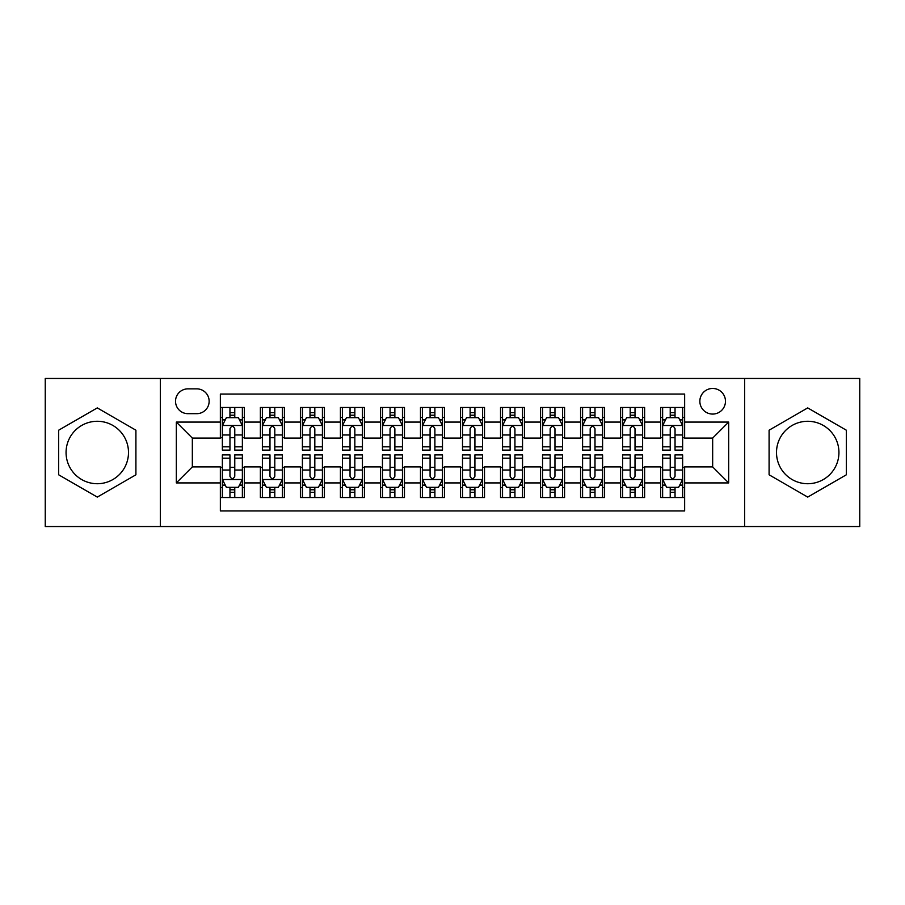 <?xml version="1.0" encoding="UTF-8"?>
<svg xmlns="http://www.w3.org/2000/svg" width="905" height="905" viewBox="0 0 905 905"><rect width="100%" height="100%" fill="white"/><g stroke="black" fill="none" stroke-linecap="round" stroke-linejoin="round"><path stroke-width="1.36" d="M807.713 421.278A31.223 31.223 0 0 0 776.501 452.5A31.223 31.223 0 0 0 807.713 483.723A31.223 31.223 0 0 0 838.935 452.5A31.223 31.223 0 0 0 807.713 421.278M712.665 388.46A12.806 12.806 0 0 0 699.848 401.266A12.806 12.806 0 0 0 712.665 414.071A12.806 12.806 0 0 0 725.471 401.266A12.806 12.806 0 0 0 712.665 388.46M97.288 483.723A31.223 31.223 0 0 1 66.065 452.5A31.223 31.223 0 0 1 97.288 421.278A31.223 31.223 0 0 1 128.499 452.5A31.223 31.223 0 0 1 97.288 483.723M744.679 526.54L859.75 526.54L859.75 378.46L744.679 378.46L744.679 526.54L160.321 526.54L160.321 378.46L45.25 378.46L45.25 526.54L160.321 526.54M684.644 407.476L660.627 407.476L660.627 422.081L644.62 422.081L644.62 438.088L660.627 438.088L660.627 422.081M644.62 422.081L644.62 407.476L620.604 407.476L620.604 422.081L604.597 422.081L604.597 438.088L620.604 438.088L620.604 422.081M604.597 422.081L604.597 407.476L580.58 407.476L580.58 422.081L564.573 422.081L564.573 438.088L580.58 438.088L580.58 422.081M564.573 422.081L564.573 407.476L540.557 407.476L540.557 422.081L524.549 422.081L524.549 438.088L540.557 438.088L540.557 422.081M524.549 422.081L524.549 407.476L500.533 407.476L500.533 422.081L484.514 422.081L484.514 438.088L500.533 438.088L500.533 422.081M484.514 422.081L484.514 407.476L460.509 407.476L460.509 422.081L444.491 422.081L444.491 438.088L460.509 438.088L460.509 422.081M444.491 422.081L444.491 407.476L420.486 407.476L420.486 422.081L404.467 422.081L404.467 438.088L420.486 438.088L420.486 422.081M404.467 422.081L404.467 407.476L380.451 407.476L380.451 422.081L364.444 422.081L364.444 438.088L380.451 438.088L380.451 422.081M364.444 422.081L364.444 407.476L340.427 407.476L340.427 422.081L324.42 422.081L324.42 438.088L340.427 438.088L340.427 422.081M324.42 422.081L324.42 407.476L300.403 407.476L300.403 422.081L284.396 422.081L284.396 438.088L300.403 438.088L300.403 422.081M284.396 422.081L284.396 407.476L260.38 407.476L260.38 438.088L244.373 438.088L244.373 407.476L220.356 407.476M220.356 497.524L244.373 497.524L244.373 466.912L260.38 466.912L260.38 497.524L284.396 497.524L284.396 466.912L300.403 466.912L300.403 482.919L284.396 482.919M300.403 482.919L300.403 497.524L324.42 497.524L324.42 466.912L340.427 466.912L340.427 482.919L324.42 482.919M340.427 482.919L340.427 497.524L364.444 497.524L364.444 466.912L380.451 466.912L380.451 482.919L364.444 482.919M380.451 482.919L380.451 497.524L404.467 497.524L404.467 466.912L420.486 466.912L420.486 482.919L404.467 482.919M420.486 482.919L420.486 497.524L444.491 497.524L444.491 466.912L460.509 466.912L460.509 482.919L444.491 482.919M460.509 482.919L460.509 497.524L484.514 497.524L484.514 466.912L500.533 466.912L500.533 482.919L484.514 482.919M500.533 482.919L500.533 497.524L524.549 497.524L524.549 466.912L540.557 466.912L540.557 482.919L524.549 482.919M540.557 482.919L540.557 497.524L564.573 497.524L564.573 466.912L580.58 466.912L580.58 482.919L564.573 482.919M580.58 482.919L580.58 497.524L604.597 497.524L604.597 466.912L620.604 466.912L620.604 482.919L604.597 482.919M620.604 482.919L620.604 497.524L644.62 497.524L644.62 466.912L660.627 466.912L660.627 482.919L644.62 482.919M187.935 413.676L196.747 413.676A12.41 12.41 0 0 0 209.145 401.266A12.41 12.41 0 0 0 196.747 388.856L187.935 388.856A12.41 12.41 0 0 0 175.525 401.266A12.41 12.41 0 0 0 187.935 413.676M744.679 378.46L160.321 378.46M684.644 422.081L684.644 394.06L220.356 394.06L220.356 438.088L192.335 438.088L192.335 466.912L220.356 466.912L220.356 510.94L684.644 510.94L684.644 466.912L712.665 466.912L712.665 438.088L684.644 438.088L684.644 422.081L728.672 422.081L728.672 482.919L684.644 482.919M220.356 482.919L176.328 482.919L176.328 422.081L220.356 422.081M660.627 482.919L660.627 497.524L684.644 497.524M220.356 417.477L222.359 417.477M229.961 417.477L234.768 417.477M242.37 417.477L244.373 417.477M220.356 437.692L222.359 437.692M229.961 437.692L234.768 437.692M242.37 437.692L244.373 437.692M220.356 467.308L222.359 467.308M229.961 467.308L234.768 467.308M242.37 467.308L244.373 467.308M220.356 487.524L222.359 487.524M229.961 487.524L234.768 487.524M242.37 487.524L244.373 487.524M260.38 437.692L262.382 437.692M269.984 437.692L274.792 437.692M282.394 437.692L284.396 437.692M260.38 417.477L262.382 417.477M269.984 417.477L274.792 417.477M282.394 417.477L284.396 417.477M260.38 467.308L262.382 467.308M269.984 467.308L274.792 467.308M282.394 467.308L284.396 467.308M260.38 487.524L262.382 487.524M269.984 487.524L274.792 487.524M282.394 487.524L284.396 487.524M300.403 467.308L302.406 467.308M310.008 467.308L314.816 467.308M322.418 467.308L324.42 467.308M300.403 487.524L302.406 487.524M310.008 487.524L314.816 487.524M322.418 487.524L324.42 487.524M300.403 417.477L302.406 417.477M310.008 417.477L314.816 417.477M322.418 417.477L324.42 417.477M300.403 437.692L302.406 437.692M310.008 437.692L314.816 437.692M322.418 437.692L324.42 437.692M340.427 467.308L342.429 467.308M350.043 467.308L354.839 467.308M362.441 467.308L364.444 467.308M340.427 487.524L342.429 487.524M350.043 487.524L354.839 487.524M362.441 487.524L364.444 487.524M340.427 417.477L342.429 417.477M350.043 417.477L354.839 417.477M362.441 417.477L364.444 417.477M340.427 437.692L342.429 437.692M350.043 437.692L354.839 437.692M362.441 437.692L364.444 437.692M380.451 467.308L382.453 467.308M390.066 467.308L394.863 467.308M402.465 467.308L404.467 467.308M380.451 487.524L382.453 487.524M390.066 487.524L394.863 487.524M402.465 487.524L404.467 487.524M380.451 417.477L382.453 417.477M390.066 417.477L394.863 417.477M402.465 417.477L404.467 417.477M380.451 437.692L382.453 437.692M390.066 437.692L394.863 437.692M402.465 437.692L404.467 437.692M420.486 467.308L422.477 467.308M430.09 467.308L434.886 467.308M442.488 467.308L444.491 467.308M420.486 487.524L422.477 487.524M430.09 487.524L434.886 487.524M442.488 487.524L444.491 487.524M420.486 417.477L422.477 417.477M430.09 417.477L434.886 417.477M442.488 417.477L444.491 417.477M420.486 437.692L422.477 437.692M430.09 437.692L434.886 437.692M442.488 437.692L444.491 437.692M460.509 467.308L462.512 467.308M470.114 467.308L474.91 467.308M482.523 467.308L484.514 467.308M460.509 487.524L462.512 487.524M470.114 487.524L474.91 487.524M482.523 487.524L484.514 487.524M460.509 417.477L462.512 417.477M470.114 417.477L474.91 417.477M482.523 417.477L484.514 417.477M460.509 437.692L462.512 437.692M470.114 437.692L474.91 437.692M482.523 437.692L484.514 437.692M500.533 467.308L502.535 467.308M510.137 467.308L514.934 467.308M522.547 467.308L524.549 467.308M500.533 487.524L502.535 487.524M510.137 487.524L514.934 487.524M522.547 487.524L524.549 487.524M500.533 417.477L502.535 417.477M510.137 417.477L514.934 417.477M522.547 417.477L524.549 417.477M500.533 437.692L502.535 437.692M510.137 437.692L514.934 437.692M522.547 437.692L524.549 437.692M540.557 467.308L542.559 467.308M550.161 467.308L554.957 467.308M562.571 467.308L564.573 467.308M540.557 487.524L542.559 487.524M550.161 487.524L554.957 487.524M562.571 487.524L564.573 487.524M540.557 417.477L542.559 417.477M550.161 417.477L554.957 417.477M562.571 417.477L564.573 417.477M540.557 437.692L542.559 437.692M550.161 437.692L554.957 437.692M562.571 437.692L564.573 437.692M580.58 467.308L582.582 467.308M590.184 467.308L594.992 467.308M602.594 467.308L604.597 467.308M580.58 487.524L582.582 487.524M590.184 487.524L594.992 487.524M602.594 487.524L604.597 487.524M580.58 417.477L582.582 417.477M590.184 417.477L594.992 417.477M602.594 417.477L604.597 417.477M580.58 437.692L582.582 437.692M590.184 437.692L594.992 437.692M602.594 437.692L604.597 437.692M620.604 467.308L622.606 467.308M630.208 467.308L635.016 467.308M642.618 467.308L644.62 467.308M620.604 487.524L622.606 487.524M630.208 487.524L635.016 487.524M642.618 487.524L644.62 487.524M620.604 417.477L622.606 417.477M630.208 417.477L635.016 417.477M642.618 417.477L644.62 417.477M620.604 437.692L622.606 437.692M630.208 437.692L635.016 437.692M642.618 437.692L644.62 437.692M660.627 467.308L662.63 467.308M670.232 467.308L675.04 467.308M682.642 467.308L684.644 467.308M660.627 487.524L662.63 487.524M670.232 487.524L675.04 487.524M682.642 487.524L684.644 487.524M660.627 417.477L662.63 417.477M670.232 417.477L675.04 417.477M682.642 417.477L684.644 417.477M660.627 437.692L662.63 437.692M670.232 437.692L675.04 437.692M682.642 437.692L684.644 437.692M192.335 438.088L176.328 422.081M192.335 466.912L176.328 482.919M728.672 422.081L712.665 438.088M728.672 482.919L712.665 466.912M97.288 497.094L135.908 474.797L135.908 430.203L97.288 407.906L58.655 430.203L58.655 474.797L97.288 497.094M846.345 430.203L807.713 407.906L769.092 430.203L769.092 474.797L807.713 497.094L846.345 474.797L846.345 430.203M234.768 412.68L229.961 412.68M242.37 446.832L234.768 446.832L234.768 450.102L242.37 450.102L242.37 425.678L238.366 417.68L226.363 417.68L222.359 425.678L222.359 450.102L229.961 450.102L229.961 446.832L222.359 446.832M222.359 425.678L222.359 407.476M242.37 425.678L242.37 407.476M229.961 417.68L229.961 407.476M234.768 407.476L234.768 417.68M234.768 446.832L234.768 428.687C233.162 425.599 231.567 425.599 229.961 428.687L229.961 446.832M229.961 492.32L234.768 492.32M222.359 458.168L229.961 458.168L229.961 454.898L222.359 454.898L222.359 479.322L226.363 487.32L238.366 487.32L242.37 479.322L242.37 454.898L234.768 454.898L234.768 458.168L242.37 458.168M242.37 479.322L242.37 497.524M222.359 479.322L222.359 497.524M234.768 487.32L234.768 497.524M229.961 497.524L229.961 487.32M229.961 458.168L229.961 476.313C231.567 479.401 233.162 479.401 234.768 476.313L234.768 458.168M274.792 412.68L269.984 412.68M282.394 446.832L274.792 446.832L274.792 450.102L282.394 450.102L282.394 425.678L278.389 417.68L266.387 417.68L262.382 425.678L262.382 450.102L269.984 450.102L269.984 446.832L262.382 446.832M262.382 425.678L262.382 407.476M282.394 425.678L282.394 407.476M269.984 417.68L269.984 407.476M274.792 407.476L274.792 417.68M274.792 446.832L274.792 428.687C273.197 425.599 271.591 425.599 269.984 428.687L269.984 446.832M314.816 412.68L310.008 412.68M322.418 446.832L314.816 446.832L314.816 450.102L322.418 450.102L322.418 425.678L318.413 417.68L306.41 417.68L302.406 425.678L302.406 450.102L310.008 450.102L310.008 446.832L302.406 446.832M302.406 425.678L302.406 407.476M322.418 425.678L322.418 407.476M310.008 417.68L310.008 407.476M314.816 407.476L314.816 417.68M314.816 446.832L314.816 428.687C313.221 425.599 311.614 425.599 310.008 428.687L310.008 446.832M354.839 412.68L350.043 412.68M362.441 446.832L354.839 446.832L354.839 450.102L362.441 450.102L362.441 425.678L358.448 417.68L346.434 417.68L342.429 425.678L342.429 450.102L350.043 450.102L350.043 446.832L342.429 446.832M342.429 425.678L342.429 407.476M362.441 425.678L362.441 407.476M350.043 417.68L350.043 407.476M354.839 407.476L354.839 417.68M354.839 446.832L354.839 428.687C353.244 425.599 351.638 425.599 350.043 428.687L350.043 446.832M394.863 412.68L390.066 412.68M402.465 446.832L394.863 446.832L394.863 450.102L402.465 450.102L402.465 425.678L398.472 417.68L386.458 417.68L382.453 425.678L382.453 450.102L390.066 450.102L390.066 446.832L382.453 446.832M382.453 425.678L382.453 407.476M402.465 425.678L402.465 407.476M390.066 417.68L390.066 407.476M394.863 407.476L394.863 417.68M394.863 446.832L394.863 428.687C393.268 425.599 391.661 425.599 390.066 428.687L390.066 446.832M269.984 492.32L274.792 492.32M262.382 458.168L269.984 458.168L269.984 454.898L262.382 454.898L262.382 479.322L266.387 487.32L278.389 487.32L282.394 479.322L282.394 454.898L274.792 454.898L274.792 458.168L282.394 458.168M282.394 479.322L282.394 497.524M262.382 479.322L262.382 497.524M274.792 487.32L274.792 497.524M269.984 497.524L269.984 487.32M269.984 458.168L269.984 476.313C271.591 479.401 273.186 479.401 274.792 476.313L274.792 458.168M310.008 492.32L314.816 492.32M302.406 458.168L310.008 458.168L310.008 454.898L302.406 454.898L302.406 479.322L306.41 487.32L318.413 487.32L322.418 479.322L322.418 454.898L314.816 454.898L314.816 458.168L322.418 458.168M322.418 479.322L322.418 497.524M302.406 479.322L302.406 497.524M314.816 487.32L314.816 497.524M310.008 497.524L310.008 487.32M310.008 458.168L310.008 476.313C311.614 479.401 313.209 479.401 314.816 476.313L314.816 458.168M350.043 492.32L354.839 492.32M342.429 458.168L350.043 458.168L350.043 454.898L342.429 454.898L342.429 479.322L346.434 487.32L358.448 487.32L362.441 479.322L362.441 454.898L354.839 454.898L354.839 458.168L362.441 458.168M362.441 479.322L362.441 497.524M342.429 479.322L342.429 497.524M354.839 487.32L354.839 497.524M350.043 497.524L350.043 487.32M350.043 458.168L350.043 476.313C351.638 479.401 353.233 479.401 354.839 476.313L354.839 458.168M390.066 492.32L394.863 492.32M382.453 458.168L390.066 458.168L390.066 454.898L382.453 454.898L382.453 479.322L386.458 487.32L398.472 487.32L402.465 479.322L402.465 454.898L394.863 454.898L394.863 458.168L402.465 458.168M402.465 479.322L402.465 497.524M382.453 479.322L382.453 497.524M394.863 487.32L394.863 497.524M390.066 497.524L390.066 487.32M390.066 458.168L390.066 476.313C391.661 479.401 393.256 479.401 394.863 476.313L394.863 458.168M434.886 412.68L430.09 412.68M442.488 446.832L434.886 446.832L434.886 450.102L442.488 450.102L442.488 425.678L438.495 417.68L426.481 417.68L422.477 425.678L422.477 450.102L430.09 450.102L430.09 446.832L422.477 446.832M422.477 425.678L422.477 407.476M442.488 425.678L442.488 407.476M430.09 417.68L430.09 407.476M434.886 407.476L434.886 417.68M434.886 446.832L434.886 428.687C433.291 425.599 431.685 425.599 430.09 428.687L430.09 446.832M430.09 492.32L434.886 492.32M422.477 458.168L430.09 458.168L430.09 454.898L422.477 454.898L422.477 479.322L426.481 487.32L438.495 487.32L442.488 479.322L442.488 454.898L434.886 454.898L434.886 458.168L442.488 458.168M442.488 479.322L442.488 497.524M422.477 479.322L422.477 497.524M434.886 487.32L434.886 497.524M430.09 497.524L430.09 487.32M430.09 458.168L430.09 476.313C431.685 479.401 433.291 479.401 434.886 476.313L434.886 458.168M474.91 412.68L470.114 412.68M482.523 446.832L474.91 446.832L474.91 450.102L482.523 450.102L482.523 425.678L478.519 417.68L466.505 417.68L462.512 425.678L462.512 450.102L470.114 450.102L470.114 446.832L462.512 446.832M462.512 425.678L462.512 407.476M482.523 425.678L482.523 407.476M470.114 417.68L470.114 407.476M474.91 407.476L474.91 417.68M474.91 446.832L474.91 428.687C473.315 425.599 471.709 425.599 470.114 428.687L470.114 446.832M470.114 492.32L474.91 492.32M462.512 458.168L470.114 458.168L470.114 454.898L462.512 454.898L462.512 479.322L466.505 487.32L478.519 487.32L482.523 479.322L482.523 454.898L474.91 454.898L474.91 458.168L482.523 458.168M482.523 479.322L482.523 497.524M462.512 479.322L462.512 497.524M474.91 487.32L474.91 497.524M470.114 497.524L470.114 487.32M470.114 458.168L470.114 476.313C471.709 479.401 473.315 479.401 474.91 476.313L474.91 458.168M514.934 412.68L510.137 412.68M522.547 446.832L514.934 446.832L514.934 450.102L522.547 450.102L522.547 425.678L518.542 417.68L506.529 417.68L502.535 425.678L502.535 450.102L510.137 450.102L510.137 446.832L502.535 446.832M502.535 425.678L502.535 407.476M522.547 425.678L522.547 407.476M510.137 417.68L510.137 407.476M514.934 407.476L514.934 417.68M514.934 446.832L514.934 428.687C513.339 425.599 511.744 425.599 510.137 428.687L510.137 446.832M510.137 492.32L514.934 492.32M502.535 458.168L510.137 458.168L510.137 454.898L502.535 454.898L502.535 479.322L506.529 487.32L518.542 487.32L522.547 479.322L522.547 454.898L514.934 454.898L514.934 458.168L522.547 458.168M522.547 479.322L522.547 497.524M502.535 479.322L502.535 497.524M514.934 487.32L514.934 497.524M510.137 497.524L510.137 487.32M510.137 458.168L510.137 476.313C511.732 479.401 513.339 479.401 514.934 476.313L514.934 458.168M554.957 412.68L550.161 412.68M562.571 446.832L554.957 446.832L554.957 450.102L562.571 450.102L562.571 425.678L558.566 417.68L546.552 417.68L542.559 425.678L542.559 450.102L550.161 450.102L550.161 446.832L542.559 446.832M542.559 425.678L542.559 407.476M562.571 425.678L562.571 407.476M550.161 417.68L550.161 407.476M554.957 407.476L554.957 417.68M554.957 446.832L554.957 428.687C553.362 425.599 551.767 425.599 550.161 428.687L550.161 446.832M550.161 492.32L554.957 492.32M542.559 458.168L550.161 458.168L550.161 454.898L542.559 454.898L542.559 479.322L546.552 487.32L558.566 487.32L562.571 479.322L562.571 454.898L554.957 454.898L554.957 458.168L562.571 458.168M562.571 479.322L562.571 497.524M542.559 479.322L542.559 497.524M554.957 487.32L554.957 497.524M550.161 497.524L550.161 487.32M550.161 458.168L550.161 476.313C551.756 479.401 553.362 479.401 554.957 476.313L554.957 458.168M594.992 412.68L590.184 412.68M602.594 446.832L594.992 446.832L594.992 450.102L602.594 450.102L602.594 425.678L598.59 417.68L586.587 417.68L582.582 425.678L582.582 450.102L590.184 450.102L590.184 446.832L582.582 446.832M582.582 425.678L582.582 407.476M602.594 425.678L602.594 407.476M590.184 417.68L590.184 407.476M594.992 407.476L594.992 417.68M594.992 446.832L594.992 428.687C593.386 425.599 591.791 425.599 590.184 428.687L590.184 446.832M590.184 492.32L594.992 492.32M582.582 458.168L590.184 458.168L590.184 454.898L582.582 454.898L582.582 479.322L586.587 487.32L598.59 487.32L602.594 479.322L602.594 454.898L594.992 454.898L594.992 458.168L602.594 458.168M602.594 479.322L602.594 497.524M582.582 479.322L582.582 497.524M594.992 487.32L594.992 497.524M590.184 497.524L590.184 487.32M590.184 458.168L590.184 476.313C591.78 479.401 593.386 479.401 594.992 476.313L594.992 458.168M635.016 412.68L630.208 412.68M642.618 446.832L635.016 446.832L635.016 450.102L642.618 450.102L642.618 425.678L638.613 417.68L626.611 417.68L622.606 425.678L622.606 450.102L630.208 450.102L630.208 446.832L622.606 446.832M622.606 425.678L622.606 407.476M642.618 425.678L642.618 407.476M630.208 417.68L630.208 407.476M635.016 407.476L635.016 417.68M635.016 446.832L635.016 428.687C633.409 425.599 631.814 425.599 630.208 428.687L630.208 446.832M630.208 492.32L635.016 492.32M622.606 458.168L630.208 458.168L630.208 454.898L622.606 454.898L622.606 479.322L626.611 487.32L638.613 487.32L642.618 479.322L642.618 454.898L635.016 454.898L635.016 458.168L642.618 458.168M642.618 479.322L642.618 497.524M622.606 479.322L622.606 497.524M635.016 487.32L635.016 497.524M630.208 497.524L630.208 487.32M630.208 458.168L630.208 476.313C631.803 479.401 633.409 479.401 635.016 476.313L635.016 458.168M675.04 412.68L670.232 412.68M682.642 446.832L675.04 446.832L675.04 450.102L682.642 450.102L682.642 425.678L678.637 417.68L666.634 417.68L662.63 425.678L662.63 450.102L670.232 450.102L670.232 446.832L662.63 446.832M662.63 425.678L662.63 407.476M682.642 425.678L682.642 407.476M670.232 417.68L670.232 407.476M675.04 407.476L675.04 417.68M675.04 446.832L675.04 428.687C673.433 425.599 671.838 425.599 670.232 428.687L670.232 446.832M670.232 492.32L675.04 492.32M662.63 458.168L670.232 458.168L670.232 454.898L662.63 454.898L662.63 479.322L666.634 487.32L678.637 487.32L682.642 479.322L682.642 454.898L675.04 454.898L675.04 458.168L682.642 458.168M682.642 479.322L682.642 497.524M662.63 479.322L662.63 497.524M675.04 487.32L675.04 497.524M670.232 497.524L670.232 487.32M670.232 458.168L670.232 476.313C671.838 479.401 673.433 479.401 675.04 476.313L675.04 458.168M260.38 482.919L244.373 482.919M260.38 422.081L244.373 422.081M242.269 425.486L222.46 425.486M222.359 419.886L225.255 419.886M239.474 419.886L242.37 419.886M229.961 434.966L222.359 434.966M242.37 434.966L234.768 434.966M234.768 415.225L229.961 415.225M222.46 479.514L242.269 479.514M242.37 485.114L239.474 485.114M225.255 485.114L222.359 485.114M234.768 470.034L242.37 470.034M222.359 470.034L229.961 470.034M229.961 489.775L234.768 489.775M282.292 425.486L262.484 425.486M262.382 419.886L265.289 419.886M279.498 419.886L282.394 419.886M269.984 434.966L262.382 434.966M282.394 434.966L274.792 434.966M274.792 415.225L269.984 415.225M322.316 425.486L302.508 425.486M302.406 419.886L305.313 419.886M319.522 419.886L322.418 419.886M310.008 434.966L302.406 434.966M322.418 434.966L314.816 434.966M314.816 415.225L310.008 415.225M362.339 425.486L342.531 425.486M342.429 419.886L345.337 419.886M359.545 419.886L362.441 419.886M350.043 434.966L342.429 434.966M362.441 434.966L354.839 434.966M354.839 415.225L350.043 415.225M402.374 425.486L382.555 425.486M382.453 419.886L385.36 419.886M399.569 419.886L402.465 419.886M390.066 434.966L382.453 434.966M402.465 434.966L394.863 434.966M394.863 415.225L390.066 415.225M262.484 479.514L282.292 479.514M282.394 485.114L279.498 485.114M265.289 485.114L262.382 485.114M274.792 470.034L282.394 470.034M262.382 470.034L269.984 470.034M269.984 489.775L274.792 489.775M302.508 479.514L322.316 479.514M322.418 485.114L319.522 485.114M305.313 485.114L302.406 485.114M314.816 470.034L322.418 470.034M302.406 470.034L310.008 470.034M310.008 489.775L314.816 489.775M342.531 479.514L362.339 479.514M362.441 485.114L359.545 485.114M345.337 485.114L342.429 485.114M354.839 470.034L362.441 470.034M342.429 470.034L350.043 470.034M350.043 489.775L354.839 489.775M382.555 479.514L402.374 479.514M402.465 485.114L399.569 485.114M385.36 485.114L382.453 485.114M394.863 470.034L402.465 470.034M382.453 470.034L390.066 470.034M390.066 489.775L394.863 489.775M442.398 425.486L422.578 425.486M422.477 419.886L425.384 419.886M439.592 419.886L442.488 419.886M430.09 434.966L422.477 434.966M442.488 434.966L434.886 434.966M434.886 415.225L430.09 415.225M422.578 479.514L442.398 479.514M442.488 485.114L439.592 485.114M425.384 485.114L422.477 485.114M434.886 470.034L442.488 470.034M422.477 470.034L430.09 470.034M430.09 489.775L434.886 489.775M482.422 425.486L462.602 425.486M462.512 419.886L465.408 419.886M479.616 419.886L482.523 419.886M470.114 434.966L462.512 434.966M482.523 434.966L474.91 434.966M474.91 415.225L470.114 415.225M462.602 479.514L482.422 479.514M482.523 485.114L479.616 485.114M465.408 485.114L462.512 485.114M474.91 470.034L482.523 470.034M462.512 470.034L470.114 470.034M470.114 489.775L474.91 489.775M522.445 425.486L502.626 425.486M502.535 419.886L505.431 419.886M519.64 419.886L522.547 419.886M510.137 434.966L502.535 434.966M522.547 434.966L514.934 434.966M514.934 415.225L510.137 415.225M502.626 479.514L522.445 479.514M522.547 485.114L519.64 485.114M505.431 485.114L502.535 485.114M514.934 470.034L522.547 470.034M502.535 470.034L510.137 470.034M510.137 489.775L514.934 489.775M562.469 425.486L542.661 425.486M542.559 419.886L545.455 419.886M559.663 419.886L562.571 419.886M550.161 434.966L542.559 434.966M562.571 434.966L554.957 434.966M554.957 415.225L550.161 415.225M542.661 479.514L562.469 479.514M562.571 485.114L559.663 485.114M545.455 485.114L542.559 485.114M554.957 470.034L562.571 470.034M542.559 470.034L550.161 470.034M550.161 489.775L554.957 489.775M602.492 425.486L582.684 425.486M582.582 419.886L585.478 419.886M599.687 419.886L602.594 419.886M590.184 434.966L582.582 434.966M602.594 434.966L594.992 434.966M594.992 415.225L590.184 415.225M582.684 479.514L602.492 479.514M602.594 485.114L599.687 485.114M585.478 485.114L582.582 485.114M594.992 470.034L602.594 470.034M582.582 470.034L590.184 470.034M590.184 489.775L594.992 489.775M642.516 425.486L622.708 425.486M622.606 419.886L625.502 419.886M639.711 419.886L642.618 419.886M630.208 434.966L622.606 434.966M642.618 434.966L635.016 434.966M635.016 415.225L630.208 415.225M622.708 479.514L642.516 479.514M642.618 485.114L639.711 485.114M625.502 485.114L622.606 485.114M635.016 470.034L642.618 470.034M622.606 470.034L630.208 470.034M630.208 489.775L635.016 489.775M682.54 425.486L662.732 425.486M662.63 419.886L665.526 419.886M679.745 419.886L682.642 419.886M670.232 434.966L662.63 434.966M682.642 434.966L675.04 434.966M675.04 415.225L670.232 415.225M662.732 479.514L682.54 479.514M682.642 485.114L679.745 485.114M665.526 485.114L662.63 485.114M675.04 470.034L682.642 470.034M662.63 470.034L670.232 470.034M670.232 489.775L675.04 489.775"/></g></svg>
